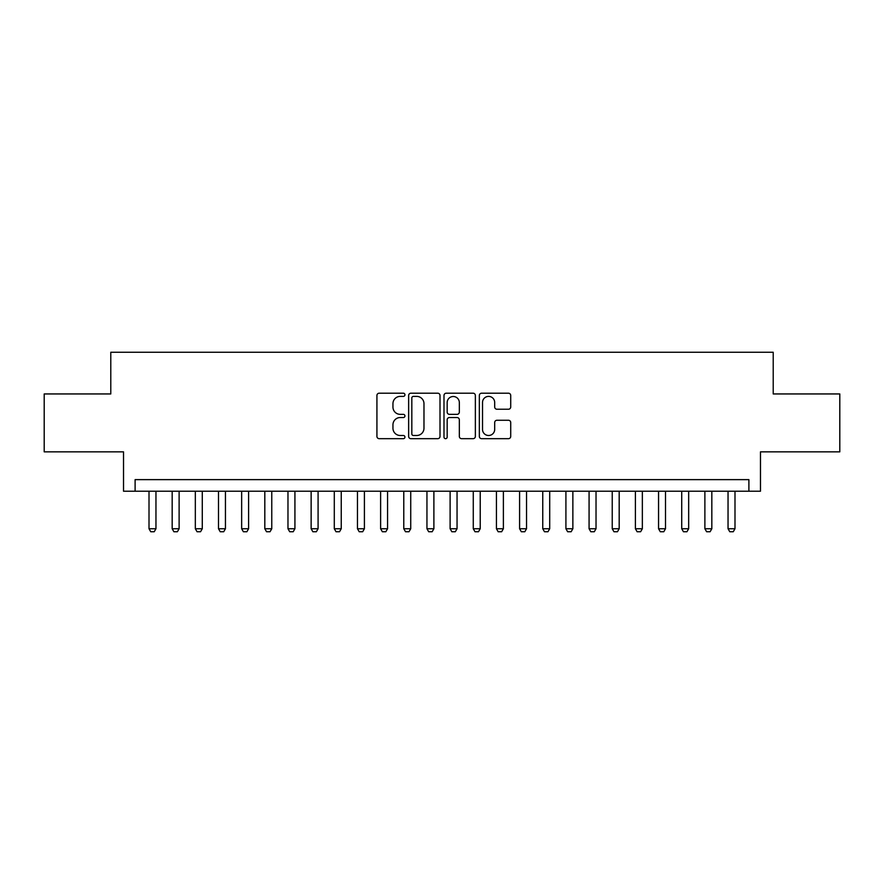 <?xml version="1.0" encoding="UTF-8"?>
<svg xmlns="http://www.w3.org/2000/svg" width="884" height="884" viewBox="0 0 884 884"><rect width="100%" height="100%" fill="white"/><g stroke="black" fill="none" stroke-linecap="round" stroke-linejoin="round"><path stroke-width="1.33" d="M404.938 394.805A1.591 1.591 0 0 0 403.347 393.203L379.192 393.203A2.276 2.276 0 0 0 376.927 395.479L376.927 436.409A2.276 2.276 0 0 0 379.192 438.674L403.347 438.674A1.591 1.591 0 0 0 404.938 437.083A1.591 1.591 0 0 0 403.347 435.492L400.22 435.492A7.271 7.271 0 0 1 392.949 428.221L392.949 424.806A7.271 7.271 0 0 1 400.22 417.535L403.347 417.535A1.591 1.591 0 0 0 404.938 415.944A1.591 1.591 0 0 0 403.347 414.353L400.22 414.353A7.271 7.271 0 0 1 392.949 407.082L392.949 403.668A7.271 7.271 0 0 1 400.22 396.397L403.347 396.397A1.591 1.591 0 0 0 404.938 394.805M508.444 409.237A2.276 2.276 0 0 0 510.72 406.96L510.72 395.479A2.276 2.276 0 0 0 508.444 393.203L481.614 393.203A2.276 2.276 0 0 0 479.338 395.479L479.338 436.409A2.276 2.276 0 0 0 481.614 438.674L508.444 438.674A2.276 2.276 0 0 0 510.72 436.409L510.72 422.541A2.276 2.276 0 0 0 508.444 420.265L496.963 420.265A2.276 2.276 0 0 0 494.686 422.541L494.686 429.414A6.077 6.077 0 0 1 488.609 435.492A6.077 6.077 0 0 1 482.52 429.414L482.52 402.474A6.077 6.077 0 0 1 488.609 396.397A6.077 6.077 0 0 1 494.686 402.474L494.686 406.96A2.276 2.276 0 0 0 496.963 409.237L508.444 409.237M748.892 491.217L760.472 491.217L760.472 451.846L839.8 451.846L839.8 393.944L773.213 393.944L773.213 352.252L110.787 352.252L110.787 393.944L44.2 393.944L44.2 451.846L123.528 451.846L123.528 491.217L748.892 491.217L748.892 479.636L135.108 479.636L135.108 491.217M440.011 395.479A2.276 2.276 0 0 0 437.735 393.203L410.905 393.203A2.276 2.276 0 0 0 408.64 395.479L408.64 436.409A2.276 2.276 0 0 0 410.905 438.674L437.735 438.674A2.276 2.276 0 0 0 440.011 436.409L440.011 395.479M446.265 393.203L473.095 393.203A2.276 2.276 0 0 1 475.36 395.479L475.36 436.409A2.276 2.276 0 0 1 473.095 438.674L461.614 438.674A2.276 2.276 0 0 1 459.337 436.409L459.337 419.812A2.276 2.276 0 0 0 457.061 417.535L449.448 417.535A2.276 2.276 0 0 0 447.171 419.812L447.171 437.083A1.591 1.591 0 0 1 445.58 438.674A1.591 1.591 0 0 1 443.989 437.083L443.989 395.479A2.276 2.276 0 0 1 446.265 393.203M413.414 396.397A1.591 1.591 0 0 0 411.822 397.988L411.822 433.9A1.591 1.591 0 0 0 413.414 435.492L416.707 435.492A7.271 7.271 0 0 0 423.977 428.221L423.977 403.668A7.271 7.271 0 0 0 416.707 396.397L413.414 396.397M459.337 402.585A6.077 6.077 0 0 0 453.249 396.507A6.077 6.077 0 0 0 447.171 402.585L447.171 412.077A2.276 2.276 0 0 0 449.448 414.353L457.061 414.353A2.276 2.276 0 0 0 459.337 412.077L459.337 402.585M149.009 491.217L149.009 528.742L155.96 528.742L155.96 491.217M155.96 528.742L154.214 531.748L150.744 531.748L149.009 528.742M172.17 491.217L172.17 528.742L179.12 528.742L179.12 491.217M179.12 528.742L177.375 531.748L173.905 531.748L172.17 528.742M195.331 491.217L195.331 528.742L202.281 528.742L202.281 491.217M202.281 528.742L200.535 531.748L197.066 531.748L195.331 528.742M218.492 491.217L218.492 528.742L225.442 528.742L225.442 491.217M225.442 528.742L223.707 531.748L220.227 531.748L218.492 528.742M241.652 491.217L241.652 528.742L248.603 528.742L248.603 491.217M248.603 528.742L246.868 531.748L243.387 531.748L241.652 528.742M264.813 491.217L264.813 528.742L271.764 528.742L271.764 491.217M271.764 528.742L270.029 531.748L266.548 531.748L264.813 528.742M287.974 491.217L287.974 528.742L294.924 528.742L294.924 491.217M294.924 528.742L293.19 531.748L289.709 531.748L287.974 528.742M311.135 491.217L311.135 528.742L318.085 528.742L318.085 491.217M318.085 528.742L316.35 531.748L312.87 531.748L311.135 528.742M334.296 491.217L334.296 528.742L341.246 528.742L341.246 491.217M341.246 528.742L339.511 531.748L336.031 531.748L334.296 528.742M357.456 491.217L357.456 528.742L364.407 528.742L364.407 491.217M364.407 528.742L362.672 531.748L359.202 531.748L357.456 528.742M380.617 491.217L380.617 528.742L387.568 528.742L387.568 491.217M387.568 528.742L385.833 531.748L382.363 531.748L380.617 528.742M403.778 491.217L403.778 528.742L410.728 528.742L410.728 491.217M410.728 528.742L408.994 531.748L405.524 531.748L403.778 528.742M426.95 491.217L426.95 528.742L433.889 528.742L433.889 491.217M433.889 528.742L432.154 531.748L428.685 531.748L426.95 528.742M450.111 491.217L450.111 528.742L457.05 528.742L457.05 491.217M457.05 528.742L455.315 531.748L451.846 531.748L450.111 528.742M473.272 491.217L473.272 528.742L480.222 528.742L480.222 491.217M480.222 528.742L478.476 531.748L475.006 531.748L473.272 528.742M496.432 491.217L496.432 528.742L503.383 528.742L503.383 491.217M503.383 528.742L501.637 531.748L498.167 531.748L496.432 528.742M519.593 491.217L519.593 528.742L526.544 528.742L526.544 491.217M526.544 528.742L524.798 531.748L521.328 531.748L519.593 528.742M542.754 491.217L542.754 528.742L549.704 528.742L549.704 491.217M549.704 528.742L547.969 531.748L544.489 531.748L542.754 528.742M565.915 491.217L565.915 528.742L572.865 528.742L572.865 491.217M572.865 528.742L571.13 531.748L567.65 531.748L565.915 528.742M589.076 491.217L589.076 528.742L596.026 528.742L596.026 491.217M596.026 528.742L594.291 531.748L590.81 531.748L589.076 528.742M612.236 491.217L612.236 528.742L619.187 528.742L619.187 491.217M619.187 528.742L617.452 531.748L613.971 531.748L612.236 528.742M635.397 491.217L635.397 528.742L642.348 528.742L642.348 491.217M642.348 528.742L640.613 531.748L637.132 531.748L635.397 528.742M658.558 491.217L658.558 528.742L665.508 528.742L665.508 491.217M665.508 528.742L663.774 531.748L660.293 531.748L658.558 528.742M681.719 491.217L681.719 528.742L688.669 528.742L688.669 491.217M688.669 528.742L686.934 531.748L683.465 531.748L681.719 528.742M704.88 491.217L704.88 528.742L711.83 528.742L711.83 491.217M711.83 528.742L710.095 531.748L706.625 531.748L704.88 528.742M728.04 491.217L728.04 528.742L734.991 528.742L734.991 491.217M734.991 528.742L733.256 531.748L729.786 531.748L728.04 528.742"/></g></svg>
